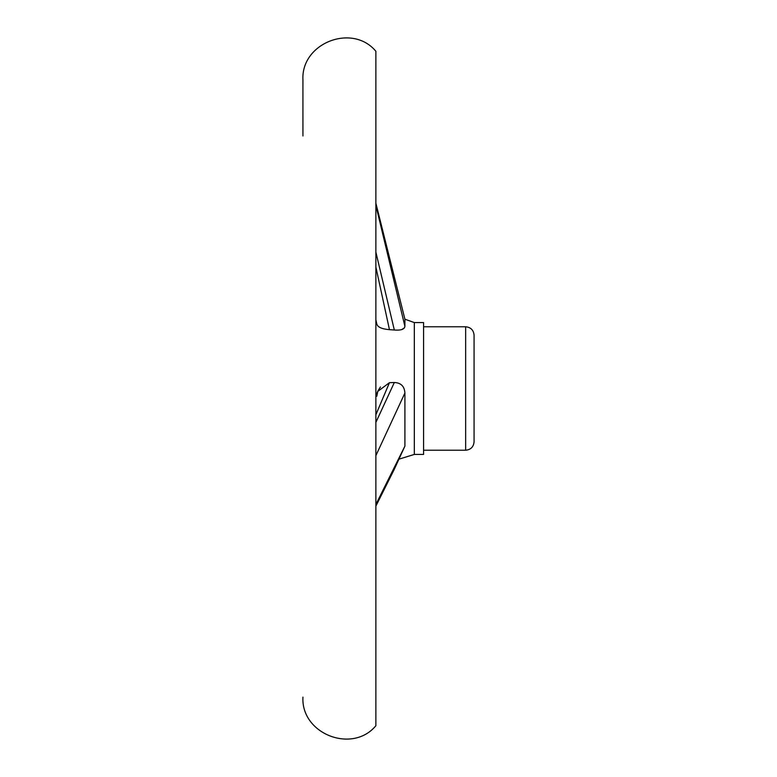 <?xml version="1.0" encoding="UTF-8"?>
<svg xmlns="http://www.w3.org/2000/svg" width="777" height="777" viewBox="0 0 777 777"><rect width="100%" height="100%" fill="white"/><g stroke="black" fill="none" stroke-linecap="round" stroke-linejoin="round"><path stroke-width="1.17" d="M302.933 79.876C300.913 43.094 352.34 22.922 375.874 51.263L375.874 725.737C352.34 754.078 300.913 733.906 302.933 697.124M302.933 84.742C302.933 77.875 302.933 77.875 302.933 84.742C302.933 77.875 302.933 77.875 302.933 84.742L302.933 79.594M375.874 267.035L389.452 329.662L394.327 330.021L375.874 252.107M401.631 329.623L404.39 327.894L404.904 326.35L375.874 205.381L404.904 326.35L404.904 319.201L375.874 203.224M375.874 504.487L404.904 446.124L404.904 393.026L375.874 455.633M375.874 422.387L394.327 382.507L389.452 382.682L375.874 414.743M474.077 335.188L474.077 441.812C473.572 446.921 470.765 449.728 465.656 450.223L465.656 326.777C470.765 327.272 473.572 330.079 474.077 335.188M423.572 322.572L423.572 454.428L414.326 454.428L414.326 322.572L423.572 322.572M380.448 386.965L377.826 391.152L376.806 396.26M389.452 329.662C381.682 329.001 377.467 327.078 376.806 323.892M376.845 324.339L375.874 319.697M404.904 326.35C404.487 329.302 400.961 330.526 394.327 330.021M404.904 446.124L394.124 469.648L375.874 506.128M377.7 391.443L389.452 382.682M394.327 382.507C400.951 382.799 404.477 386.305 404.904 393.026M302.923 85.023L302.933 135.994M423.572 450.223L465.656 450.223M423.572 326.777L465.656 326.777M399.291 459.061L414.326 454.428M414.326 322.572L404.904 319.201M377.748 391.336L375.874 395.882"/></g></svg>
